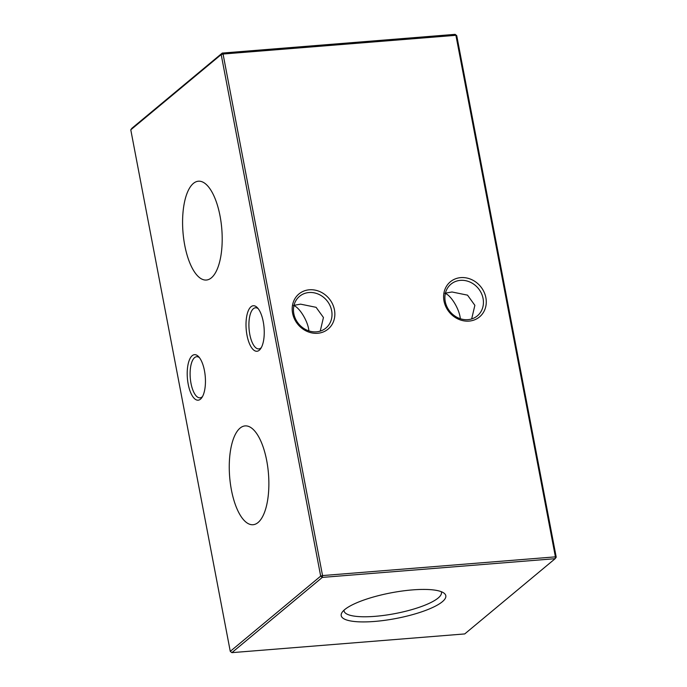 <?xml version="1.0" encoding="UTF-8"?>
<svg xmlns="http://www.w3.org/2000/svg" width="687" height="687" viewBox="0 0 687 687"><rect width="100%" height="100%" fill="white"/><g stroke="black" fill="none" stroke-linecap="round" stroke-linejoin="round"><path stroke-width="1.03" d="M211.39 277.823A49.567 19.468 -94.6 0 0 221.128 222.734A49.567 19.468 -94.6 0 0 198.663 181.196A49.567 19.468 -94.6 0 0 193.382 183.42A49.567 19.468 -94.6 0 0 183.738 239.128A49.567 19.468 -94.6 0 0 206.607 280.013A49.567 19.468 -94.6 0 0 211.39 277.823M258.072 522.515A49.567 19.468 -94.6 0 0 267.801 467.426A49.567 19.468 -94.6 0 0 245.345 425.888A49.567 19.468 -94.6 0 0 240.064 428.113A49.567 19.468 -94.6 0 0 230.411 483.82A49.567 19.468 -94.6 0 0 253.288 524.696A49.567 19.468 -94.6 0 0 258.072 522.515M309.373 289.785A22.834 20.241 -129.8 0 1 334.449 309.846A22.834 20.241 -129.8 0 1 317.669 333.272A22.834 20.241 -129.8 0 1 292.593 313.212A22.834 20.241 -129.8 0 1 309.373 289.785M316.484 331.83A20.627 18.283 50.2 0 0 325.93 328.043A20.627 18.283 50.2 0 0 329.88 305.311A20.627 18.283 50.2 0 0 308.987 292.533A20.627 18.283 50.2 0 0 299.541 296.329A20.627 18.283 50.2 0 0 295.59 319.06A20.627 18.283 50.2 0 0 316.484 331.83M460.797 277.617A22.834 20.241 -129.8 0 1 485.872 297.677A22.834 20.241 -129.8 0 1 469.092 321.095A22.834 20.241 -129.8 0 1 444.008 301.043A22.834 20.241 -129.8 0 1 460.797 277.617M467.907 319.653A20.627 18.283 50.2 0 0 477.353 315.865A20.627 18.283 50.2 0 0 481.304 293.134A20.627 18.283 50.2 0 0 460.41 280.365A20.627 18.283 50.2 0 0 450.964 284.152A20.627 18.283 50.2 0 0 447.014 306.883A20.627 18.283 50.2 0 0 467.907 319.653M258.209 308.678A20.627 8.107 -94.6 0 0 255.495 307.776A20.627 8.107 -94.6 0 0 253.4 308.695A20.627 8.107 -94.6 0 0 249.802 334.449A20.627 8.107 -94.6 0 0 258.801 348.902A20.627 8.107 -94.6 0 0 260.888 347.983A20.627 8.107 -94.6 0 0 261.335 347.579M250.978 306.763A22.834 8.965 85.4 0 1 257.29 307.613A22.834 8.965 85.4 0 1 264.066 327.785A22.834 8.965 85.4 0 1 260.596 348.773A22.834 8.965 85.4 0 1 259.274 350.241A22.834 8.965 85.4 0 1 247.002 335.265A22.834 8.965 85.4 0 1 250.978 306.763M199.41 357.609A20.627 8.107 -94.6 0 0 196.697 356.708A20.627 8.107 -94.6 0 0 194.601 357.626A20.627 8.107 -94.6 0 0 191.003 383.38A20.627 8.107 -94.6 0 0 200.003 397.833A20.627 8.107 -94.6 0 0 202.098 396.914A20.627 8.107 -94.6 0 0 202.536 396.511M192.18 355.694A22.834 8.965 85.4 0 1 198.491 356.544A22.834 8.965 85.4 0 1 205.267 376.716A22.834 8.965 85.4 0 1 201.798 397.704A22.834 8.965 85.4 0 1 200.475 399.173A22.834 8.965 85.4 0 1 188.204 384.196A22.834 8.965 85.4 0 1 192.18 355.694M445.416 293.143L452.003 291.984L467.521 295.152L474.863 305.32L471.668 318.94M460.384 318.742L460.178 317.54C458.839 308.025 450.414 294.697 444.858 293.306M293.993 305.32L300.58 304.152L316.097 307.321L323.44 317.488L320.245 331.108M308.961 330.911L308.755 329.708C307.415 320.194 298.991 306.866 293.443 305.475M374.561 621.443A53.242 13.062 169.2 0 0 428.602 609.249A53.242 13.062 169.2 0 0 443.991 593.113A53.242 13.062 169.2 0 0 412.458 589.901A53.242 13.062 169.2 0 0 341.954 612.581A53.242 13.062 169.2 0 0 374.561 621.443M344.007 610.202A49.567 12.16 169.2 0 0 344.032 610.846A49.567 12.16 169.2 0 0 375.102 616.333A49.567 12.16 169.2 0 0 441.415 592.271A49.567 12.16 169.2 0 0 441.217 591.662M230.265 651.362L320.683 576.118L221.188 54.574L130.779 129.817L230.265 651.362L231.88 652.65L464.73 633.929L555.148 558.686L322.289 577.406L231.88 652.65M130.779 129.817L131.852 128.314L222.27 53.071L221.188 54.574L223.06 54.033L322.547 575.569L555.405 556.856L455.91 35.312L223.06 54.033L222.27 53.071L455.12 34.35L456.735 35.638L556.221 557.183L555.405 556.856L555.148 558.686L556.221 557.183M455.12 34.35L456.735 35.638M322.289 577.406L322.547 575.569L320.683 576.118L322.289 577.406"/></g></svg>
